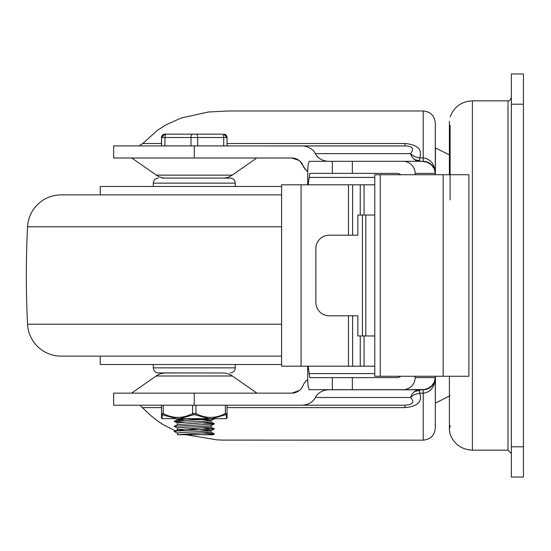 <?xml version="1.0" encoding="UTF-8"?>
<svg xmlns="http://www.w3.org/2000/svg" width="551" height="551" viewBox="0 0 551 551"><rect width="100%" height="100%" fill="white"/><g stroke="black" fill="none" stroke-linecap="round" stroke-linejoin="round"><path stroke-width="0.83" d="M374.783 335.958L357.861 335.958L357.861 315.806L329.174 315.806A13.438 13.314 90 0 1 315.861 302.375L315.861 248.625A13.438 13.314 90 0 1 329.174 235.194L357.861 235.194L357.861 215.042L374.783 215.042M374.783 184.805L281.602 184.805L281.602 366.195L374.783 366.195M365.795 215.042L365.795 335.958M523.45 477.035L523.45 73.965L511.356 73.965L511.356 477.035L523.45 477.035L511.356 477.035M450.105 199.923L450.105 125.346M227.033 407.616L404.957 407.616C417.582 406.5 422.5 401.7 419.71 393.221L423.202 393.221C430.792 392.119 434.822 386.94 435.297 377.676A12.094 12.094 0 0 1 423.202 389.771L329.298 389.771A14.925 12.094 180 0 0 318.747 393.311A14.925 12.094 180 0 0 315.379 397.498A14.925 12.094 180 0 1 301.466 405.226L404.957 405.226L227.033 405.226L227.033 413.539A1.681 1.543 -179.9 0 1 226.337 414.786L226.468 418.657L211.949 418.657L225.476 414.786A1.681 0.771 63.4 0 0 225.352 413.539C215.544 418.664 205.75 418.664 195.97 413.539A1.681 0.771 116.6 0 1 195.157 414.786L208.815 418.657L211.949 418.657M432.742 385.115L429.773 387.835M425.365 389.578L423.202 389.771L423.202 440.153C430.551 439.443 434.581 435.407 435.297 428.065L435.324 376.271M315.379 397.498L410.571 397.498A12.094 8.506 -14.6 0 1 419.71 393.221L419.71 389.771A12.094 9.801 -90 0 0 414.111 391.94A12.094 9.801 -90 0 0 412.782 393.311A12.094 9.801 -90 0 0 410.571 397.498C414.813 402.051 412.94 404.62 404.957 405.226L404.957 407.616M423.457 161.367A12.094 12.094 0 0 1 435.2 171.96M423.202 161.34L423.202 110.978C430.551 111.695 434.581 115.724 435.297 123.073L435.297 173.386A12.094 12.094 0 0 1 435.297 173.455C434.822 164.191 430.792 159.012 423.202 157.917L419.71 157.917C422.507 149.452 417.589 144.651 404.957 143.522L227.053 143.522M431.757 164.907L432.742 166.016M301.466 405.226L113.658 405.226L113.658 393.132L291.823 393.132A12.094 12.094 0 0 0 303.098 385.404A12.094 12.094 0 0 1 307.658 379.715M299.889 161.092L305.826 169.915L307.658 171.416A12.094 12.094 0 0 1 303.098 165.727A12.094 12.094 0 0 0 291.823 158.006L113.658 158.006L113.658 145.912L404.957 145.912L404.957 143.522M435.4 174.729L435.435 147.93L450.105 155.244M435.435 148.129L435.414 162.345M435.435 376.271L435.297 403.208M221.943 134.155L164.845 134.155A3.361 3.361 -90 0 0 161.491 137.516L161.491 145.912L161.491 137.516L227.053 137.516L227.053 145.912L406.783 145.967L410.509 146.676L412.444 148.226L412.355 150.85L410.571 153.639A12.094 9.801 -90 0 0 412.782 157.82A12.094 9.801 -90 0 0 414.111 159.198A12.094 9.801 -90 0 0 418.677 161.298M301.466 145.912A14.925 12.094 180 0 1 315.379 153.639A14.925 12.094 180 0 0 318.747 157.82A14.925 12.094 180 0 0 327.728 161.298M315.379 153.639L410.571 153.639A12.094 8.506 -165.4 0 0 419.71 157.917L419.71 160.465A12.094 11.199 -0 0 1 414.111 159.198M423.202 110.978L228.08 110.978L208.43 111.998L181.334 117.969L165.941 124.884L157.379 130.346L142.592 143.68L139.203 145.767M164.46 178.09A16.792 16.792 0 0 1 156.353 175.135L131.799 158.006M156.353 175.135L232.191 175.135A16.792 16.792 0 0 1 224.085 178.09M232.384 375.996L156.16 375.996A16.792 16.792 0 0 1 165.768 372.979L222.776 372.979A16.792 16.792 0 0 1 232.384 375.996L256.945 393.132M140.471 405.839L150.995 415.743L158.344 421.474L163.103 424.587L175.273 430.813M186.348 434.78L216.984 439.856L222.508 440.091L423.202 440.153M435.435 147.93L435.297 173.455M299.207 160.52L291.823 158.006M291.823 393.132L299.324 390.521M299.999 389.95L300.88 389.047M302.148 387.332L303.098 385.404M423.464 161.367L427.445 162.132M435.297 377.676L434.911 380.713M332.349 173.386L352.351 173.386L352.351 161.298L422.038 161.298L332.349 161.298L332.349 173.386L309.758 173.386L308.147 184.805M307.658 366.195L307.74 381.643L308.092 386.161L309.145 389.702L352.351 389.702L352.351 377.614L396.927 377.614A6.075 6.047 0 0 0 400.742 376.271M308.147 366.195L309.758 377.614L332.349 377.614L332.349 389.702M352.351 377.614L332.349 377.614M431.412 386.161L434.284 382.242L435.297 377.614L415.144 377.614A12.143 12.094 -0 0 1 403.001 389.702L424.256 389.536L427.79 388.51L431.412 386.161M307.658 184.805L307.74 169.357L308.092 164.839L309.145 161.298L332.349 161.298M415.144 174.729L415.144 173.386L435.297 173.386L434.284 168.758L431.412 164.839L427.115 162.214L422.038 161.298M403.001 161.298A12.143 12.094 0 0 1 415.144 173.386M400.742 174.729A6.075 6.047 -0 0 0 396.927 173.386L352.351 173.386M422.038 389.702L352.351 389.702M415.144 377.614L415.144 376.271M455.45 376.271L468.887 376.271L468.887 174.729L374.783 174.729L374.783 376.271L455.45 376.271M362.434 215.042L362.434 335.958M281.602 356.118L61.099 356.118A33.59 33.59 0 0 1 27.55 324.215A969.057 969.057 0 0 1 27.55 226.785A33.59 33.59 0 0 1 61.099 194.882L281.602 194.882M281.602 186.486L100.22 186.486L100.22 194.882M281.602 364.514L100.22 364.514L100.22 356.118M226.516 178.09L230.215 178.09A5.042 5.042 0 0 1 235.249 183.132L235.249 186.486M230.215 178.09L162.028 178.09M153.295 186.486L153.295 183.132A5.042 5.042 0 0 1 158.33 178.09M167.566 372.979L158.33 372.91A5.042 5.042 0 0 1 153.295 367.868L153.295 364.514M158.33 372.91L220.979 372.979M235.249 364.514L235.249 367.868A5.042 5.042 0 0 1 230.215 372.91M203.422 433.065L214.36 433.878L206.687 434.67L177.553 434.705L211.067 432.266L210.985 430.662L214.36 428.967L176.871 430.999L174.137 431.461L177.553 433.182M185.873 428.905L211.067 430.586C212.066 431.419 176.575 432.26 177.477 433.1M185.122 430.545L177.477 429.746M174.185 431.357L177.553 429.67L211.067 427.225L211.067 425.586M211.067 425.544C212.066 426.384 176.575 427.225 177.477 428.065L177.477 429.704M203.422 422.982L213.271 423.595L214.36 423.802L213.898 424.05L174.185 426.322L177.553 424.628L211.067 422.183M185.873 418.829L203.588 419.717L210.985 420.585L214.36 418.891L177.828 420.854L174.185 421.412L185.122 422.231M211.067 422.19L211.067 420.509C212.066 421.343 176.575 422.183 177.477 423.023L177.477 424.669M185.122 420.468L177.477 419.669M174.185 421.281L177.553 419.593L189.117 418.657M194.241 134.155L192.96 134.155M197.713 145.912L197.713 137.516A3.361 1.687 -90 0 0 197.217 135.14A3.361 1.687 -90 0 0 196.025 134.155L195.522 134.155M161.491 137.516L164.845 134.155L175.797 134.155M164.914 134.155A3.361 3.361 90 0 0 161.553 137.516L161.553 145.912M226.075 135.14A3.361 3.361 90 0 0 223.699 134.155L227.053 137.516A3.361 3.361 90 0 0 226.075 135.14M202.637 434.78L212.397 434.78M213.974 418.657L214.36 418.891M174.185 426.322L177.553 428.141M203.422 428.024L214.36 428.967M226.516 418.657C227.04 416.294 227.081 421.226 227.033 413.539C227.026 418.664 227.019 418.664 227.012 413.539C227.019 418.664 227.026 418.664 227.033 413.539L225.352 413.539L225.352 405.226M195.97 405.226L195.97 413.539L192.609 413.539A1.681 0.771 63.4 0 0 193.422 414.786L195.157 414.786M192.609 405.226L192.609 413.539C182.801 418.664 173 418.664 163.213 413.539L161.533 413.539A1.681 1.543 0.1 0 0 162.221 414.786L176.623 418.657L179.757 418.657L193.422 414.786M216.109 418.657L172.442 418.657M176.623 418.657L162.077 418.657L162.221 414.786M208.815 418.657L179.757 418.657M163.213 405.226L163.213 413.539A1.681 0.771 116.6 0 0 163.089 414.786M161.533 405.226L161.512 413.539A1.681 1.543 179.9 0 0 161.512 413.546M360.251 184.805L360.251 215.042M352.626 184.805L352.626 235.194M352.626 315.806L352.626 366.195M360.251 335.958L360.251 366.195M364.066 335.958L364.066 366.195M364.066 184.805L364.066 215.042M348.494 184.805L348.494 235.194M348.494 315.806L348.494 366.195M301.087 184.805L301.087 366.195M523.45 446.806L511.356 446.806M472.393 450.167L472.393 100.833L508.001 100.833L508.001 450.167L472.393 450.167C461.531 449.588 454.093 444.237 450.098 434.119L449.402 429.856L450.105 425.586M511.356 104.194L523.45 104.194M419.71 390.666A12.094 11.199 0 0 0 414.111 391.94M161.491 143.522L142.737 143.522M194.276 145.912L194.276 158.006M194.276 393.132L194.276 405.226M142.737 407.616L161.512 407.616M419.71 161.298L419.71 160.465M309.063 177.415L374.783 177.415M374.783 373.585L309.063 373.585M380.266 376.271L380.266 174.729M443.149 174.729L443.149 376.271M27.55 226.785L281.602 226.785M27.55 324.215L281.602 324.215M153.295 183.132L235.249 183.132M235.249 367.868L153.295 367.868M222.025 134.155A3.361 1.687 90 0 1 223.217 135.14A3.361 1.687 90 0 1 223.713 137.516L223.713 145.912M192.664 134.155A3.361 1.674 90 0 0 191.486 135.14A3.361 1.674 90 0 0 190.997 137.516L190.997 145.912M164.928 145.912L164.928 137.516A3.361 1.674 -90 0 1 165.417 135.14A3.361 1.674 -90 0 1 166.602 134.155M227.053 137.516L227.053 145.912M161.512 413.539L161.512 405.226L161.512 413.539C161.464 421.226 161.505 416.294 162.028 418.657M508.001 100.833C509.255 101.26 510.378 100.144 511.356 97.479M449.402 121.144L449.402 174.729M449.402 376.271L449.402 429.856M508.001 450.167L511.356 453.521M450.105 116.867C454.1 106.756 461.531 101.412 472.393 100.833M156.16 375.996L131.606 393.132M232.191 175.135L256.752 158.006M450.105 395.756L435.435 403.07M177.477 433.107L177.477 434.746M177.477 418.657L177.477 419.628M214.36 423.802L210.992 422.114M214.36 428.843L210.992 427.149M214.36 433.878L210.992 432.191M212.817 434.78L214.36 434.009M210.992 425.62L214.36 423.933M177.553 423.106L174.185 421.412"/></g></svg>

